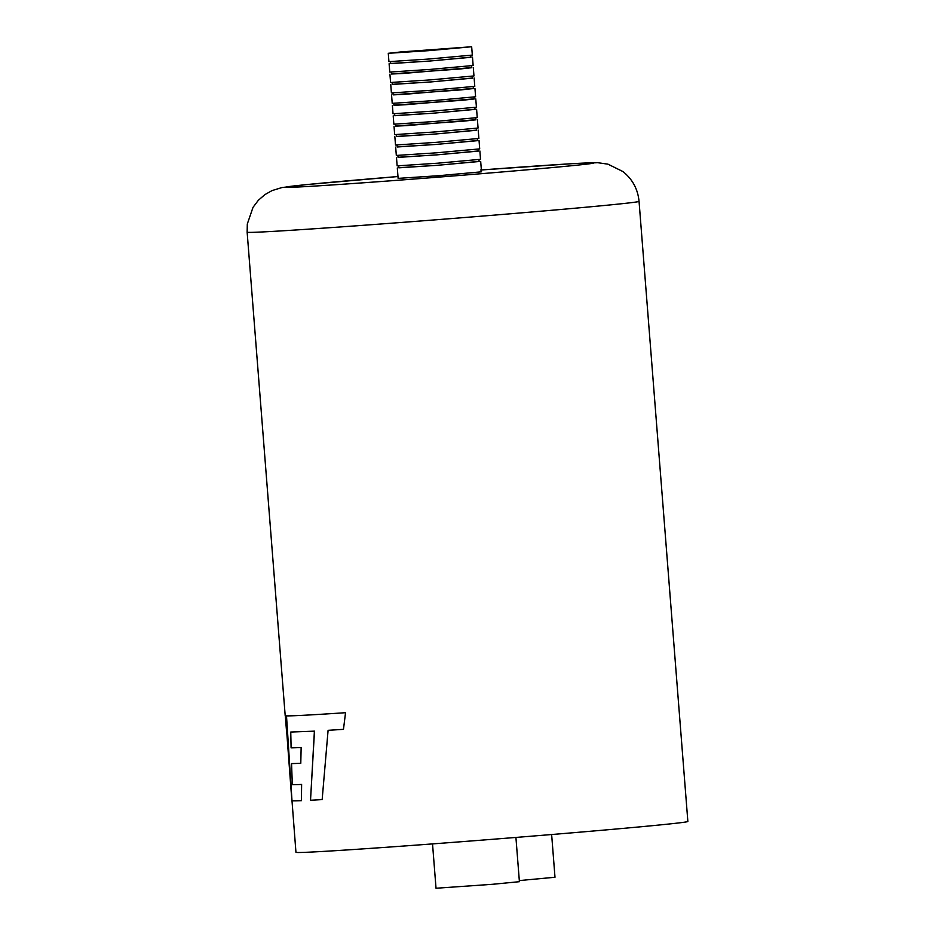 <?xml version="1.0" encoding="UTF-8"?>
<svg xmlns="http://www.w3.org/2000/svg" width="935" height="935" viewBox="0 0 935 935"><rect width="100%" height="100%" fill="white"/><g stroke="black" fill="none" stroke-linecap="round" stroke-linejoin="round"><path stroke-width="1.4" d="M291.065 790.157L291.907 800.629A196.56 2.443 175.5 0 1 291.907 800.629A196.56 2.443 175.5 0 0 301.421 800.676L301.619 784.442A196.56 2.443 175.5 0 1 292.328 784.687L291.556 763.568A196.56 2.443 175.5 0 0 300.79 763.287L301.14 747.509A196.56 2.443 175.5 0 1 291.101 747.86L290.762 732.035L314.394 731.158L310.525 800.243A196.56 2.443 175.5 0 0 322.154 799.6L328.091 730.328A196.56 2.443 175.5 0 0 343.472 729.335L345.541 712.704A196.56 2.443 175.5 0 1 303.22 715.298A196.56 2.443 175.5 0 1 286.39 715.859L291.065 790.157L285.526 715.801A196.56 2.443 175.5 0 1 285.198 715.684L247.144 232.207L247.307 224.003L253.023 207.336L258.364 200.265L264.827 194.667L272.027 190.6L281.914 187.561L307.019 184.557L397.983 176.528A154.731 1.928 -4.5 0 0 285.561 187.245A154.731 1.928 -4.5 0 0 399.303 180.151A154.731 1.928 -4.5 0 0 588.512 163.906A154.731 1.928 -4.5 0 0 481.361 169.971M301.421 800.664A196.455 2.443 175.5 0 1 291.989 800.664L295.951 852.311A196.56 2.443 -4.5 0 0 440.432 843.312A196.56 2.443 -4.5 0 0 687.856 821.468L639.049 201.364A196.56 2.443 175.5 0 1 391.636 223.196A196.56 2.443 175.5 0 1 247.144 232.207M290.762 732.035L314.487 731.147L310.525 800.243M322.236 799.589A196.455 2.443 175.5 0 1 310.619 800.243M343.472 729.335A196.455 2.443 175.5 0 1 328.173 730.317L328.091 730.328M286.496 715.859L291.989 800.664M300.79 763.287A196.455 2.443 175.5 0 1 291.662 763.568L291.556 763.568M428.721 50.654L471.661 46.75L400.928 51.939L388.282 53.307L428.721 50.654M388.282 53.307L388.937 61.652L429.375 58.987L472.327 55.083L471.661 46.75M390.514 61.663L390.666 63.615L429.586 61.044L470.924 57.292L470.772 55.352M391.473 73.888L459.576 69.038L471.743 67.717L471.591 65.777M392.151 82.514L392.303 84.454L431.234 81.894L472.561 78.143L472.409 76.191M393.121 94.739L461.212 89.877L473.379 88.556L473.227 86.616M393.939 105.164L462.03 100.302L474.209 98.981L474.045 97.041M394.617 113.778L394.769 115.718L433.688 113.158L475.027 109.407L474.875 107.467M395.575 126.003L463.678 121.141L475.845 119.832L475.693 117.88M396.253 134.617L396.405 136.568L435.336 134.009L476.663 130.245L476.511 128.305M397.071 145.042L397.223 146.982L436.154 144.422L477.481 140.671L477.329 138.731M397.901 155.467L398.053 157.407L436.972 154.848L478.299 151.096L478.147 149.144M398.859 167.692L437.744 165.296L479.117 161.369M397.305 167.949L398.123 178.375L438.562 175.71L481.513 171.818L480.683 161.393M398.719 165.892L398.871 167.832L437.79 165.273L479.129 161.51L478.977 159.569M398.041 157.267L436.925 154.871L478.299 150.956M396.487 157.536L397.141 165.869L437.58 163.204L480.52 159.312L479.865 150.967M397.223 146.842L436.107 144.446L477.469 140.53M395.669 147.111L396.323 155.444L436.762 152.791L479.702 148.887L479.047 140.554M396.393 136.428L435.289 134.032L476.651 130.105M394.85 136.685L395.505 145.03L435.944 142.365L478.884 138.462L478.229 130.129M395.435 124.203L395.587 126.143L406.935 125.606L475.833 119.692M394.021 126.272L394.675 134.605L435.126 131.94L478.065 128.037L477.411 119.703M394.757 115.578L433.641 113.182L475.015 109.266M393.203 115.847L393.857 124.18L434.296 121.515L477.247 117.623L476.593 109.278M393.799 103.353L393.951 105.304L405.287 104.755L474.197 98.841M392.384 105.421L393.039 113.754L433.478 111.101L476.418 107.198L475.763 98.865M392.969 92.939L393.132 94.879L404.469 94.33L473.367 88.416M391.566 94.996L392.221 103.341L432.66 100.676L475.599 96.772L474.945 88.439M392.291 84.314L431.187 81.918L472.549 78.002M390.748 84.582L391.403 92.916L431.841 90.251L474.781 86.359L474.127 78.014M391.333 72.088L391.484 74.029L402.833 73.491L471.731 67.577M389.918 74.157L390.585 82.49L431.023 79.837L473.963 75.934L473.309 67.589M390.655 63.475L429.539 61.067L470.913 57.152M389.1 63.732L389.755 72.077L430.205 69.412L473.145 65.508L472.491 57.175M551.638 834.523L554.993 877.252L519.322 880.571M515.921 837.433L519.404 881.693L492.546 884.288L436.026 888.25L432.531 843.896M639.049 201.364C637.869 189.162 632.504 179.228 622.967 171.573L607.96 164.163L597.722 162.702L572.465 163.66L480.473 170.03M285.315 715.754L286.624 732.432"/></g></svg>
